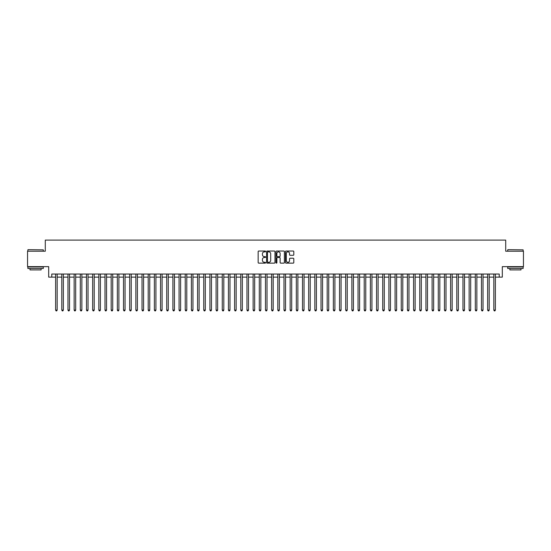 <?xml version="1.0" encoding="UTF-8"?>
<svg xmlns="http://www.w3.org/2000/svg" width="551" height="551" viewBox="0 0 551 551"><rect width="100%" height="100%" fill="white"/><g stroke="black" fill="none" stroke-linecap="round" stroke-linejoin="round"><path stroke-width="0.83" d="M265.623 251.442A0.427 0.427 0 0 0 265.203 251.022L258.763 251.022A0.606 0.606 0 0 0 258.157 251.628L258.157 262.531A0.606 0.606 0 0 0 258.763 263.137L265.203 263.137A0.427 0.427 0 0 0 265.623 262.71A0.427 0.427 0 0 0 265.203 262.29L264.37 262.29A1.935 1.935 0 0 1 262.428 260.347L262.428 259.438A1.935 1.935 0 0 1 264.37 257.503L265.203 257.503A0.427 0.427 0 0 0 265.623 257.076A0.427 0.427 0 0 0 265.203 256.656L264.37 256.656A1.935 1.935 0 0 1 262.428 254.714L262.428 253.804A1.935 1.935 0 0 1 264.37 251.869L265.203 251.869A0.427 0.427 0 0 0 265.623 251.442M293.208 255.292A0.606 0.606 0 0 0 293.807 254.686L293.807 251.628A0.606 0.606 0 0 0 293.208 251.022L286.059 251.022A0.606 0.606 0 0 0 285.452 251.628L285.452 262.531A0.606 0.606 0 0 0 286.059 263.137L293.208 263.137A0.606 0.606 0 0 0 293.807 262.531L293.807 258.832A0.606 0.606 0 0 0 293.208 258.226L290.143 258.226A0.606 0.606 0 0 0 289.537 258.832L289.537 260.664A1.619 1.619 0 0 1 287.918 262.29A1.619 1.619 0 0 1 286.3 260.664L286.3 253.488A1.619 1.619 0 0 1 287.918 251.869A1.619 1.619 0 0 1 289.537 253.488L289.537 254.686A0.606 0.606 0 0 0 290.143 255.292L293.208 255.292M51.773 277.132L51.773 274.047L499.227 274.047L499.227 277.132L502.312 277.132L502.312 266.643L523.45 266.643L523.45 251.215L505.708 251.215L505.708 240.105L45.292 240.105L45.292 251.215L27.55 251.215L27.55 266.643L48.688 266.643L48.688 277.132L55.63 277.132M274.97 251.628A0.606 0.606 0 0 0 274.364 251.022L267.214 251.022A0.606 0.606 0 0 0 266.608 251.628L266.608 262.531A0.606 0.606 0 0 0 267.214 263.137L274.364 263.137A0.606 0.606 0 0 0 274.97 262.531L274.97 251.628M276.636 251.022L283.786 251.022A0.606 0.606 0 0 1 284.392 251.628L284.392 262.531A0.606 0.606 0 0 1 283.786 263.137L280.728 263.137A0.606 0.606 0 0 1 280.122 262.531L280.122 258.109A0.606 0.606 0 0 0 279.515 257.503L277.484 257.503A0.606 0.606 0 0 0 276.877 258.109L276.877 262.71A0.427 0.427 0 0 1 276.457 263.137A0.427 0.427 0 0 1 276.03 262.71L276.03 251.628A0.606 0.606 0 0 1 276.636 251.022M57.173 277.132L61.802 277.132M63.344 277.132L67.973 277.132M69.516 277.132L74.144 277.132M75.687 277.132L80.315 277.132M81.865 277.132L86.493 277.132M88.036 277.132L92.664 277.132M94.207 277.132L98.836 277.132M100.378 277.132L105.007 277.132M106.55 277.132L111.178 277.132M112.721 277.132L117.349 277.132M118.892 277.132L123.52 277.132M125.063 277.132L129.692 277.132M131.234 277.132L135.863 277.132M137.406 277.132L142.034 277.132M143.577 277.132L148.205 277.132M149.748 277.132L154.376 277.132M155.919 277.132L160.555 277.132M162.097 277.132L166.726 277.132M168.269 277.132L172.897 277.132M174.44 277.132L179.068 277.132M180.611 277.132L185.239 277.132M186.782 277.132L191.411 277.132M192.953 277.132L197.582 277.132M199.125 277.132L203.753 277.132M205.296 277.132L209.924 277.132M211.467 277.132L216.095 277.132M217.638 277.132L222.267 277.132M223.809 277.132L228.438 277.132M229.981 277.132L234.609 277.132M236.152 277.132L240.787 277.132M242.33 277.132L246.958 277.132M248.501 277.132L253.129 277.132M254.672 277.132L259.301 277.132M260.843 277.132L265.472 277.132M267.015 277.132L271.643 277.132M273.186 277.132L277.814 277.132M279.357 277.132L283.985 277.132M285.528 277.132L290.157 277.132M291.699 277.132L296.328 277.132M297.871 277.132L302.499 277.132M304.042 277.132L308.67 277.132M310.213 277.132L314.848 277.132M316.391 277.132L321.019 277.132M322.562 277.132L327.191 277.132M328.733 277.132L333.362 277.132M334.905 277.132L339.533 277.132M341.076 277.132L345.704 277.132M347.247 277.132L351.875 277.132M353.418 277.132L358.047 277.132M359.589 277.132L364.218 277.132M365.761 277.132L370.389 277.132M371.932 277.132L376.56 277.132M378.103 277.132L382.731 277.132M384.274 277.132L388.903 277.132M390.445 277.132L395.081 277.132M396.624 277.132L401.252 277.132M402.795 277.132L407.423 277.132M408.966 277.132L413.594 277.132M415.137 277.132L419.766 277.132M421.308 277.132L425.937 277.132M427.48 277.132L432.108 277.132M433.651 277.132L438.279 277.132M439.822 277.132L444.45 277.132M445.993 277.132L450.622 277.132M452.164 277.132L456.793 277.132M458.336 277.132L462.964 277.132M464.507 277.132L469.135 277.132M470.685 277.132L475.313 277.132M476.856 277.132L481.484 277.132M483.027 277.132L487.656 277.132M489.198 277.132L493.827 277.132M495.37 277.132L499.227 277.132M267.882 251.869A0.427 0.427 0 0 0 267.455 252.289L267.455 261.863A0.427 0.427 0 0 0 267.882 262.29L268.757 262.29A1.935 1.935 0 0 0 270.699 260.347L270.699 253.804A1.935 1.935 0 0 0 268.757 251.869L267.882 251.869M280.122 253.515A1.619 1.619 0 0 0 278.496 251.897A1.619 1.619 0 0 0 276.877 253.515L276.877 256.05A0.606 0.606 0 0 0 277.484 256.656L279.515 256.656A0.606 0.606 0 0 0 280.122 256.05L280.122 253.515M57.173 274.047L57.173 310.096L55.63 310.096L55.63 274.047M57.173 310.096L56.712 310.895L56.092 310.895L55.63 310.096M28.046 249.672L43.288 249.858L28.046 249.672M35.574 268.495L27.86 268.495L27.86 266.953L43.288 266.953L43.288 268.495L35.574 268.495M41.125 268.495L41.125 269.914L30.016 269.914L30.016 268.495M507.898 249.672L523.14 249.858L507.898 249.672M515.426 268.495L507.712 268.495L507.712 266.953L523.14 266.953L523.14 268.495L515.426 268.495M520.984 268.495L520.984 269.914L509.875 269.914L509.875 268.495M63.344 274.047L63.344 310.096L61.802 310.096L61.802 274.047M63.344 310.096L62.883 310.895L62.263 310.895L61.802 310.096M69.516 274.047L69.516 310.096L67.973 310.096L67.973 274.047M69.516 310.096L69.054 310.895L68.441 310.895L67.973 310.096M75.687 274.047L75.687 310.096L74.144 310.096L74.144 274.047M75.687 310.096L75.225 310.895L74.612 310.895L74.144 310.096M81.865 274.047L81.865 310.096L80.315 310.096L80.315 274.047M81.865 310.096L81.396 310.895L80.783 310.895L80.315 310.096M88.036 274.047L88.036 310.096L86.493 310.096L86.493 274.047M88.036 310.096L87.568 310.895L86.955 310.895L86.493 310.096M94.207 274.047L94.207 310.096L92.664 310.096L92.664 274.047M94.207 310.096L93.739 310.895L93.126 310.895L92.664 310.096M100.378 274.047L100.378 310.096L98.836 310.096L98.836 274.047M100.378 310.096L99.917 310.895L99.297 310.895L98.836 310.096M106.55 274.047L106.55 310.096L105.007 310.096L105.007 274.047M106.55 310.096L106.088 310.895L105.468 310.895L105.007 310.096M112.721 274.047L112.721 310.096L111.178 310.096L111.178 274.047M112.721 310.096L112.259 310.895L111.639 310.895L111.178 310.096M118.892 274.047L118.892 310.096L117.349 310.096L117.349 274.047M118.892 310.096L118.431 310.895L117.811 310.895L117.349 310.096M125.063 274.047L125.063 310.096L123.52 310.096L123.52 274.047M125.063 310.096L124.602 310.895L123.982 310.895L123.52 310.096M131.234 274.047L131.234 310.096L129.692 310.096L129.692 274.047M131.234 310.096L130.773 310.895L130.153 310.895L129.692 310.096M137.406 274.047L137.406 310.096L135.863 310.096L135.863 274.047M137.406 310.096L136.944 310.895L136.324 310.895L135.863 310.096M143.577 274.047L143.577 310.096L142.034 310.096L142.034 274.047M143.577 310.096L143.115 310.895L142.495 310.895L142.034 310.096M149.748 274.047L149.748 310.096L148.205 310.096L148.205 274.047M149.748 310.096L149.287 310.895L148.674 310.895L148.205 310.096M155.919 274.047L155.919 310.096L154.376 310.096L154.376 274.047M155.919 310.096L155.458 310.895L154.845 310.895L154.376 310.096M162.097 274.047L162.097 310.096L160.555 310.096L160.555 274.047M162.097 310.096L161.629 310.895L161.016 310.895L160.555 310.096M168.269 274.047L168.269 310.096L166.726 310.096L166.726 274.047M168.269 310.096L167.8 310.895L167.187 310.895L166.726 310.096M174.44 274.047L174.44 310.096L172.897 310.096L172.897 274.047M174.44 310.096L173.971 310.895L173.358 310.895L172.897 310.096M180.611 274.047L180.611 310.096L179.068 310.096L179.068 274.047M180.611 310.096L180.149 310.895L179.53 310.895L179.068 310.096M186.782 274.047L186.782 310.096L185.239 310.096L185.239 274.047M186.782 310.096L186.321 310.895L185.701 310.895L185.239 310.096M192.953 274.047L192.953 310.096L191.411 310.096L191.411 274.047M192.953 310.096L192.492 310.895L191.872 310.895L191.411 310.096M199.125 274.047L199.125 310.096L197.582 310.096L197.582 274.047M199.125 310.096L198.663 310.895L198.043 310.895L197.582 310.096M205.296 274.047L205.296 310.096L203.753 310.096L203.753 274.047M205.296 310.096L204.834 310.895L204.214 310.895L203.753 310.096M211.467 274.047L211.467 310.096L209.924 310.096L209.924 274.047M211.467 310.096L211.005 310.895L210.386 310.895L209.924 310.096M217.638 274.047L217.638 310.096L216.095 310.096L216.095 274.047M217.638 310.096L217.177 310.895L216.557 310.895L216.095 310.096M223.809 274.047L223.809 310.096L222.267 310.096L222.267 274.047M223.809 310.096L223.348 310.895L222.735 310.895L222.267 310.096M229.981 274.047L229.981 310.096L228.438 310.096L228.438 274.047M229.981 310.096L229.519 310.895L228.906 310.895L228.438 310.096M236.152 274.047L236.152 310.096L234.609 310.096L234.609 274.047M236.152 310.096L235.69 310.895L235.077 310.895L234.609 310.096M242.33 274.047L242.33 310.096L240.787 310.096L240.787 274.047M242.33 310.096L241.861 310.895L241.248 310.895L240.787 310.096M248.501 274.047L248.501 310.096L246.958 310.096L246.958 274.047M248.501 310.096L248.033 310.895L247.42 310.895L246.958 310.096M254.672 274.047L254.672 310.096L253.129 310.096L253.129 274.047M254.672 310.096L254.211 310.895L253.591 310.895L253.129 310.096M260.843 274.047L260.843 310.096L259.301 310.096L259.301 274.047M260.843 310.096L260.382 310.895L259.762 310.895L259.301 310.096M267.015 274.047L267.015 310.096L265.472 310.096L265.472 274.047M267.015 310.096L266.553 310.895L265.933 310.895L265.472 310.096M273.186 274.047L273.186 310.096L271.643 310.096L271.643 274.047M273.186 310.096L272.724 310.895L272.104 310.895L271.643 310.096M279.357 274.047L279.357 310.096L277.814 310.096L277.814 274.047M279.357 310.096L278.896 310.895L278.276 310.895L277.814 310.096M285.528 274.047L285.528 310.096L283.985 310.096L283.985 274.047M285.528 310.096L285.067 310.895L284.447 310.895L283.985 310.096M291.699 274.047L291.699 310.096L290.157 310.096L290.157 274.047M291.699 310.096L291.238 310.895L290.618 310.895L290.157 310.096M297.871 274.047L297.871 310.096L296.328 310.096L296.328 274.047M297.871 310.096L297.409 310.895L296.789 310.895L296.328 310.096M304.042 274.047L304.042 310.096L302.499 310.096L302.499 274.047M304.042 310.096L303.58 310.895L302.967 310.895L302.499 310.096M310.213 274.047L310.213 310.096L308.67 310.096L308.67 274.047M310.213 310.096L309.752 310.895L309.139 310.895L308.67 310.096M316.391 274.047L316.391 310.096L314.848 310.096L314.848 274.047M316.391 310.096L315.923 310.895L315.31 310.895L314.848 310.096M322.562 274.047L322.562 310.096L321.019 310.096L321.019 274.047M322.562 310.096L322.094 310.895L321.481 310.895L321.019 310.096M328.733 274.047L328.733 310.096L327.191 310.096L327.191 274.047M328.733 310.096L328.265 310.895L327.652 310.895L327.191 310.096M334.905 274.047L334.905 310.096L333.362 310.096L333.362 274.047M334.905 310.096L334.443 310.895L333.823 310.895L333.362 310.096M341.076 274.047L341.076 310.096L339.533 310.096L339.533 274.047M341.076 310.096L340.614 310.895L339.995 310.895L339.533 310.096M347.247 274.047L347.247 310.096L345.704 310.096L345.704 274.047M347.247 310.096L346.786 310.895L346.166 310.895L345.704 310.096M353.418 274.047L353.418 310.096L351.875 310.096L351.875 274.047M353.418 310.096L352.957 310.895L352.337 310.895L351.875 310.096M359.589 274.047L359.589 310.096L358.047 310.096L358.047 274.047M359.589 310.096L359.128 310.895L358.508 310.895L358.047 310.096M365.761 274.047L365.761 310.096L364.218 310.096L364.218 274.047M365.761 310.096L365.299 310.895L364.679 310.895L364.218 310.096M371.932 274.047L371.932 310.096L370.389 310.096L370.389 274.047M371.932 310.096L371.47 310.895L370.851 310.895L370.389 310.096M378.103 274.047L378.103 310.096L376.56 310.096L376.56 274.047M378.103 310.096L377.642 310.895L377.029 310.895L376.56 310.096M384.274 274.047L384.274 310.096L382.731 310.096L382.731 274.047M384.274 310.096L383.813 310.895L383.2 310.895L382.731 310.096M390.445 274.047L390.445 310.096L388.903 310.096L388.903 274.047M390.445 310.096L389.984 310.895L389.371 310.895L388.903 310.096M396.624 274.047L396.624 310.096L395.081 310.096L395.081 274.047M396.624 310.096L396.155 310.895L395.542 310.895L395.081 310.096M402.795 274.047L402.795 310.096L401.252 310.096L401.252 274.047M402.795 310.096L402.326 310.895L401.713 310.895L401.252 310.096M408.966 274.047L408.966 310.096L407.423 310.096L407.423 274.047M408.966 310.096L408.505 310.895L407.885 310.895L407.423 310.096M415.137 274.047L415.137 310.096L413.594 310.096L413.594 274.047M415.137 310.096L414.676 310.895L414.056 310.895L413.594 310.096M421.308 274.047L421.308 310.096L419.766 310.096L419.766 274.047M421.308 310.096L420.847 310.895L420.227 310.895L419.766 310.096M427.48 274.047L427.48 310.096L425.937 310.096L425.937 274.047M427.48 310.096L427.018 310.895L426.398 310.895L425.937 310.096M433.651 274.047L433.651 310.096L432.108 310.096L432.108 274.047M433.651 310.096L433.189 310.895L432.569 310.895L432.108 310.096M439.822 274.047L439.822 310.096L438.279 310.096L438.279 274.047M439.822 310.096L439.361 310.895L438.741 310.895L438.279 310.096M445.993 274.047L445.993 310.096L444.45 310.096L444.45 274.047M445.993 310.096L445.532 310.895L444.912 310.895L444.45 310.096M452.164 274.047L452.164 310.096L450.622 310.096L450.622 274.047M452.164 310.096L451.703 310.895L451.083 310.895L450.622 310.096M458.336 274.047L458.336 310.096L456.793 310.096L456.793 274.047M458.336 310.096L457.874 310.895L457.261 310.895L456.793 310.096M464.507 274.047L464.507 310.096L462.964 310.096L462.964 274.047M464.507 310.096L464.045 310.895L463.432 310.895L462.964 310.096M470.685 274.047L470.685 310.096L469.135 310.096L469.135 274.047M470.685 310.096L470.217 310.895L469.604 310.895L469.135 310.096M476.856 274.047L476.856 310.096L475.313 310.096L475.313 274.047M476.856 310.096L476.388 310.895L475.775 310.895L475.313 310.096M483.027 274.047L483.027 310.096L481.484 310.096L481.484 274.047M483.027 310.096L482.559 310.895L481.946 310.895L481.484 310.096M489.198 274.047L489.198 310.096L487.656 310.096L487.656 274.047M489.198 310.096L488.737 310.895L488.117 310.895L487.656 310.096M495.37 274.047L495.37 310.096L493.827 310.096L493.827 274.047M495.37 310.096L494.908 310.895L494.288 310.895L493.827 310.096M27.86 251.215L27.86 249.858M43.288 251.215L43.288 249.858M507.712 251.215L507.712 249.858M523.14 251.215L523.14 249.858"/></g></svg>
